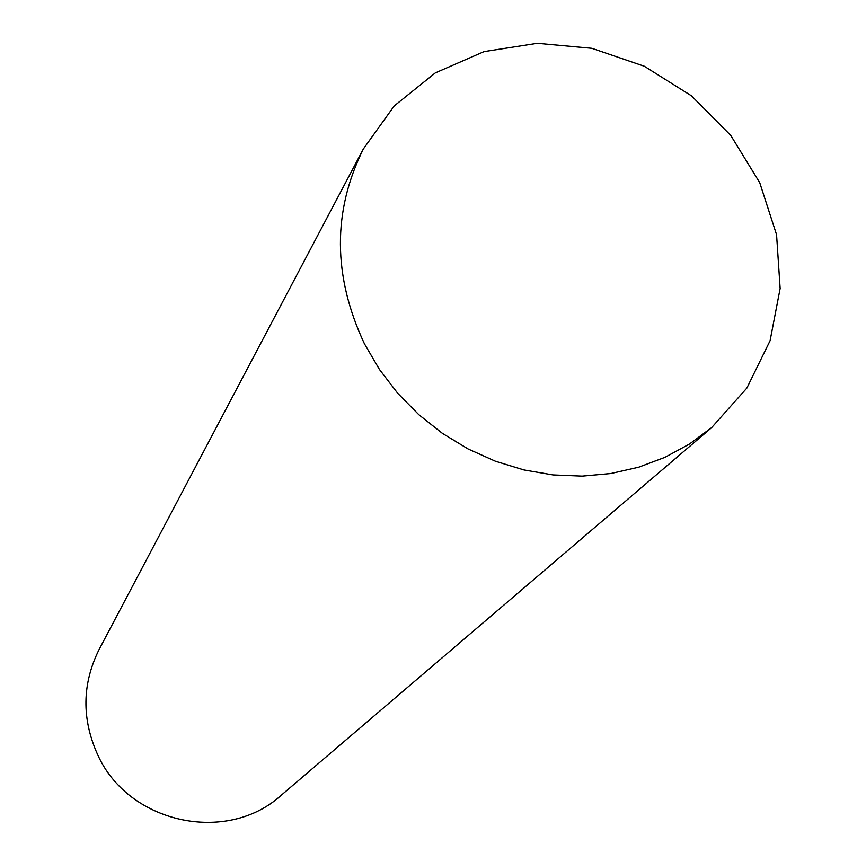 <?xml version="1.0" encoding="UTF-8"?>
<svg xmlns="http://www.w3.org/2000/svg" width="866" height="866" viewBox="0 0 866 866"><rect width="100%" height="100%" fill="white"/><g stroke="black" fill="none" stroke-linecap="round" stroke-linejoin="round"><path stroke-width="1.3" d="M711.625 427.631L281.309 795.183C226.968 844.859 128.244 823.555 97.598 754.557C81.545 718.802 82.064 683.761 99.146 649.413L363.363 148.963L394.192 105.955L435.338 72.874L484.083 51.603L537.331 43.3L591.803 48.301L644.228 66.206L691.49 95.845L730.774 135.442L759.731 182.672L776.564 234.718L780.136 288.497L770.08 340.717L746.828 388.12L711.625 427.631L689.433 444.041L664.958 457.324L638.61 467.218L610.844 473.529L582.136 476.127L552.995 474.925L523.941 469.946L495.493 461.253L468.16 448.989L442.439 433.379L418.808 414.684L397.689 393.251L379.449 369.468L364.424 343.759C332.76 276.2 332.403 211.261 363.363 148.963"/></g></svg>
